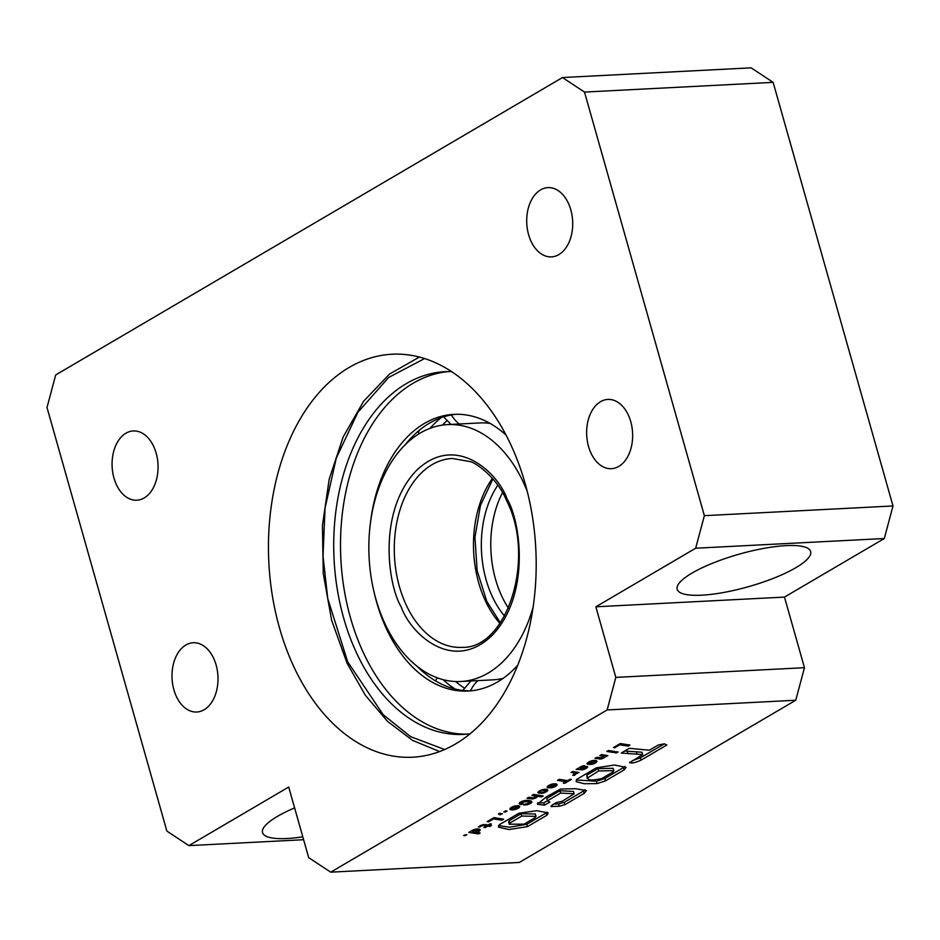 <?xml version="1.0" encoding="UTF-8"?>
<svg xmlns="http://www.w3.org/2000/svg" width="940" height="940" viewBox="0 0 940 940"><rect width="100%" height="100%" fill="white"/><g stroke="black" fill="none" stroke-linecap="round" stroke-linejoin="round"><path stroke-width="1.41" d="M497.801 485.24A87.009 57.657 -92.9 0 0 486.098 579.769A87.009 57.657 -92.9 0 0 504.533 616.029M502.501 492.689A87.009 57.657 -92.9 0 0 495.533 579.287A87.009 57.657 -92.9 0 0 508.446 608.133M419.346 433.552L418.124 432.189A159.224 105.503 87.1 0 1 419.863 429.827M448.262 371.606A181.573 120.32 -92.9 0 0 350.42 617.592A181.573 120.32 -92.9 0 0 466.922 734.14M451.576 371.653A181.573 120.32 -92.9 0 0 444.855 371.711A181.573 120.32 -92.9 0 0 343.629 617.933A181.573 120.32 -92.9 0 0 463.538 734.387A181.573 120.32 -92.9 0 0 470.223 733.752M506.037 435.091A138.521 91.791 -92.9 0 0 453.867 414.352A138.521 91.791 -92.9 0 0 370.466 522.558M374.038 591.977A138.521 91.791 -92.9 0 0 376.635 602.199A138.521 91.791 -92.9 0 0 468.108 691.041A138.521 91.791 -92.9 0 0 517.881 665.062M456.394 414.281A138.521 91.791 -92.9 0 0 405.457 444.444M441.142 417.689A150.964 100.04 -92.9 0 0 429.991 428.335M442.411 425.103A150.964 100.04 87.1 0 1 446.817 420.803M533.215 606.817A128.615 85.223 87.1 0 1 460.812 681.5A128.615 85.223 87.1 0 1 375.871 599.015A128.615 85.223 87.1 0 1 447.581 424.598A128.615 85.223 87.1 0 1 527.269 491.456M460.812 681.5L492.865 679.843A128.615 85.223 -92.9 0 0 503.123 678.375M416.866 666.084A138.521 91.791 -92.9 0 0 470.635 690.853M435.49 680.877L437.276 677.799M442.928 679.585A150.964 100.04 -92.9 0 0 455.113 689.043M464.266 688.045A150.964 100.04 87.1 0 1 455.606 681.524M489.987 423.364A128.615 85.223 -92.9 0 0 479.647 422.953L447.581 424.598M279.462 627.814A201.748 133.68 87.1 0 1 391.945 354.239A201.748 133.68 87.1 0 1 525.178 483.618A201.748 133.68 87.1 0 1 412.695 757.205A201.748 133.68 87.1 0 1 279.462 627.814M294.608 807.918A69.349 16.908 164.2 0 0 277.394 816.402A69.349 16.908 164.2 0 0 262.542 832.617A69.349 16.908 164.2 0 0 302.798 836.847M692.04 573.071A69.349 16.908 164.2 0 0 677.188 589.286A69.349 16.908 164.2 0 0 723.683 592.47A69.349 16.908 164.2 0 0 795.792 567.736A69.349 16.908 164.2 0 0 810.644 551.522A69.349 16.908 164.2 0 0 764.138 548.337A69.349 16.908 164.2 0 0 692.04 573.071M588.534 446.453A34.674 22.983 87.1 0 1 607.863 399.43A34.674 22.983 87.1 0 1 630.764 421.661A34.674 22.983 87.1 0 1 611.423 468.684A34.674 22.983 87.1 0 1 588.534 446.453M528.597 234.648A34.674 22.983 87.1 0 1 547.926 187.624A34.674 22.983 87.1 0 1 570.827 209.855A34.674 22.983 87.1 0 1 551.498 256.879A34.674 22.983 87.1 0 1 528.597 234.648M173.888 689.772A34.674 22.983 87.1 0 1 193.217 642.749A34.674 22.983 87.1 0 1 216.118 664.991A34.674 22.983 87.1 0 1 196.789 712.015A34.674 22.983 87.1 0 1 173.888 689.772M113.952 477.966A34.674 22.983 87.1 0 1 133.28 430.943A34.674 22.983 87.1 0 1 156.181 453.186A34.674 22.983 87.1 0 1 136.852 500.209A34.674 22.983 87.1 0 1 113.952 477.966M619.824 744.809L628.167 746.102L629.941 745.068L620.318 743.528L613.479 747.535L614.772 747.77L619.824 744.809L619.577 743.951M614.689 752.682L616.464 752.928L618.109 751.965L616.323 751.718L614.689 752.682M606.841 751.424L613.244 752.447L614.877 751.495L608.427 750.496L606.841 751.424M605.325 756.735L607.863 755.607L601.471 754.585L599.837 755.537L603.609 756.3L603.175 757.57L596.606 757.428L594.949 758.404L601.553 758.944L605.325 756.735M596.971 761.412L595.607 760.437L592.118 760.636L588.593 762.046L586.995 763.727L587.853 764.314L590.297 762.023L593.645 761.447L588.663 764.373L592.635 764.185L596.219 762.434L596.877 761.071M587.641 767.134L586.913 766.323L582.636 768.92L585.397 766.335L582.542 765.971L576.126 769.449L583.282 769.66L586.478 768.239L587.488 766.57M576.056 774.008L575.868 773.221L579.052 772.516L572.648 771.493L571.015 772.457L574.258 772.962L574.505 773.937L572.683 775.206L574.199 775.441L576.067 774.019L575.48 771.94M563.33 783.149L564.682 783.361L571.438 779.389L570.087 779.19L567.631 780.635L559.288 779.331L557.514 780.376L565.856 781.669L563.33 783.149M557.126 784.794L555.763 783.819L552.262 784.031L548.749 785.429L547.151 787.109L547.985 787.708L550.452 785.405L553.801 784.83L548.807 787.767L552.79 787.567L556.374 785.817L557.032 784.454M547.785 790.282L546.469 789.271L542.909 789.518L539.525 790.846L537.95 792.726L539.055 793.243L540.759 792.244L540.018 791.762L541.052 790.904L544.695 790.305L545.729 790.857L544.883 791.692L540.547 793.36L543.59 793.019L547.021 791.327L547.632 789.753M535.965 796.509L534.014 797.895L528.691 797.284L527.046 798.26L532.322 798.977L536.059 797.825L537.21 796.239L541.616 796.897L543.191 795.968L533.556 794.429L531.923 795.393L535.965 796.509L535.459 794.735M531.887 802.161L530.759 800.845L525.507 800.386L520.56 801.973L519.162 803.559L521.324 804.605L523.169 803.524L521.347 802.877L521.912 802.173L527.234 801.585L529.702 802.819L523.415 804.875L527.129 804.781L531.006 803.171L531.664 801.35M523.78 800.716L524.015 801.491L523.792 800.704M519.702 806.72L518.41 805.733L514.838 805.991L511.454 807.307L509.868 809.07L512.147 809.963L515.508 809.446L518.998 807.754L519.562 806.215M465.053 835.707L463.62 835.472L466.898 834.626L465.053 835.707L464.795 834.791M596.371 767.827L614.408 765.019L626.028 767.369L624.113 769.931L605.513 780.846L597.159 783.596L584.187 783.737L576.173 781.645L576.831 779.295L596.371 767.827M607.134 709.947L795.757 700.241L519.327 862.45L330.704 872.167L607.134 709.947L615.829 677.399L595.854 606.805L695.67 548.22L704.366 515.672L584.504 92.073L562.484 77.55L55.695 374.943L47 407.49L166.874 831.101L188.881 845.624L288.709 787.039L308.684 857.644L330.704 872.167M629.741 762.152C630.693 763.738 634.465 763.08 641.045 760.166L666.871 744.985L664.298 743.822L658.352 744.997L649.364 750.238L629.342 748.299L621.258 753.046L642.678 754.573L629.636 762.704M551.228 805.827L551.475 806.673L552.133 805.051L556.421 802.525L562.108 801.338L574.176 793.795L560.616 793.09L547.409 800.833L549.888 802.032L544.507 805.192L537.386 804.241L546.281 796.92L560.452 789.071L575.633 788.695L586.442 790.611L584.198 793.372L564.928 804.675L559.323 806.25L551.11 806.508M518.892 813.253L536.623 810.691L548.255 812.889L546.786 815.321L527.493 826.636L508.857 829.55L498.435 827.118L499.281 824.756L518.892 813.253M480.14 832.969L476.063 832.37L480.07 830.455L480.046 829.48L477.673 828.927L473.443 829.75L468.813 832.429L478.495 833.933L480.14 832.969M483.877 824.486L478.378 826.977L483.289 825.473L486.45 825.978L483.924 827.459L485.111 827.635L487.637 826.154L489.775 826.483L491.432 825.52L489.294 825.191L491.373 823.969L490.187 823.793L488.107 825.014L483.877 824.486M493.547 818.916L501.878 820.209L503.652 819.175L494.017 817.636L487.19 821.642L488.495 821.877L493.547 818.916L493.3 818.059M499.257 814.639L502.454 813.758L499.469 813.3L498.517 813.864L499.257 814.639L498.964 813.593M505.262 812.113L503.816 811.89L505.649 810.809L507.083 811.044L505.262 812.113L505.003 811.197M795.757 700.241L804.464 667.694L784.477 597.088L884.305 538.514L893 505.967L773.127 82.356L751.119 67.833L562.484 77.55M303.608 839.714L188.881 845.624M773.127 82.356L584.504 92.073M893 505.967L704.366 515.672M884.305 538.514L695.67 548.22M784.477 597.088L595.854 606.805M804.464 667.694L615.829 677.399M632.15 760.742L640.375 757.816L641.045 760.166M624.665 751.048L642.008 752.223L642.678 754.573M627.262 751.272L627.92 753.621M640.375 757.816L664.31 743.904M586.889 775.089L587.136 778.261L598.674 770.918L613.785 770.671L613.127 771.893L601.988 778.438C592.2 780.764 587.383 780.435 587.559 777.451L586.889 775.089L598.005 768.568L598.674 770.918M624.9 766.394L623.443 767.581L624.113 769.931M623.443 767.581L604.843 778.496L605.513 780.846M604.843 778.496L596.501 781.234L597.159 783.596M596.501 781.234L576.279 779.965M598.005 768.568L613.115 768.321L613.785 770.671M547.386 800.751L543.837 802.842L544.507 805.192M543.837 802.842L537.645 802.866M585.115 789.729L583.529 791.022L584.198 793.372M583.529 791.022L564.27 802.325L564.928 804.675M564.27 802.325L558.665 803.9L559.323 806.25M558.665 803.9L553.637 804.17M574.176 793.795L573.506 791.445L559.946 790.74L560.616 793.09M559.946 790.74L546.751 798.483L547.409 800.833M509.856 823.064L521.794 816.061L535.988 816.355L535.177 817.636L524.12 824.133L509.269 824.227L509.856 823.064L509.186 820.714L521.136 813.699L521.794 816.061M509.269 824.227L508.599 821.877L509.186 820.714M547.045 812.066L546.116 812.971L546.786 815.321M546.116 812.971L526.835 824.286L527.493 826.636M526.835 824.286L509.457 827.235L498.435 825.579M521.136 813.699L535.33 813.993L535.988 816.355M478.143 832.675L478.495 833.933M471.763 830.643L472.373 830.737M479.741 829.303L480.07 830.455M479.012 829.08L479.553 830.984M477.708 829.315L478.343 828.986M478.237 829.057L478.895 831.407M477.426 831.312L477.626 832.018M477.144 831.477L477.332 832.123M472.585 831.465L474.994 830.043L478.049 830.537L474.806 832.053L472.89 831.771L472.268 830.326M472.362 830.279L472.632 831.242M477.591 828.927L478.049 830.537M477.356 828.939L477.72 830.232M476.674 828.974L476.98 830.043M475.581 829.139L475.816 829.985M474.782 829.315L474.994 830.043M473.396 829.773L473.607 830.502M472.985 829.973L473.196 830.713M489.082 824.439L489.294 825.191M489.411 825.202L489.775 826.483M487.284 824.885L487.637 826.154M484.899 826.883L485.111 827.635M486.086 824.709L486.45 825.978M483.054 824.639L483.289 825.473M482.232 824.827L482.42 825.473M481.198 825.191L481.409 825.908M480.211 825.661L480.446 826.507M480.176 825.684L480.411 826.53M479.565 826.048L479.858 827.071M479.447 826.119L479.753 827.165M488.248 821.019L488.495 821.877M501.49 818.822L501.878 820.209M500.374 813.899L500.632 814.827M519.127 805.921L519.491 807.225M518.422 805.733L518.998 807.754M517.247 806.097L517.905 805.698M517.529 805.956L518.187 808.306M517.505 805.968L518.175 808.318M516.718 808.212L516.929 808.952M515.308 808.717L515.508 809.446M514.486 808.882L514.709 809.645M517.129 805.686L517.458 807.625L513.04 808.882L513.357 809.904M511.078 807.566L511.853 807.589M511.478 807.613L512.147 809.963M510.749 807.801L511.337 809.88M510.162 808.341L510.549 809.704M509.88 808.846L510.056 809.434M511.736 807.178L512.053 808.294L514.533 806.849L517.587 807.331M511.877 807.107L512.135 808.036M513.04 808.882L512.053 808.294M517.035 805.686L517.399 806.99M516.342 805.733L516.648 806.779L516.342 805.733M515.249 805.909L515.472 806.708M514.333 806.132L514.533 806.849M512.852 806.638L513.064 807.354M512.535 806.779L512.746 807.507M531.124 801.009L531.594 802.666M529.443 801.35L530.418 800.751M530.336 800.821L531.006 803.171M529.808 801.174L530.477 803.524M528.973 803.394L529.185 804.158M527.563 803.865L527.787 804.616M526.894 803.959L527.129 804.781M525.625 803.923L525.93 804.981M524.555 804.205L524.79 805.016M529.197 800.492L529.725 802.361M529.173 800.481L529.702 802.349M528.938 800.445L529.408 802.102M528.374 800.386L528.797 801.891M527.528 800.316L527.916 801.702M526.87 800.304L527.234 801.585M525.707 800.363L526.012 801.444M524.673 800.516L524.931 801.42M522.335 801.162L522.534 801.879M521.7 801.409L521.912 802.173M521.124 801.691L521.406 802.678M521.03 801.738L521.347 802.877M520.278 802.161L521.101 801.996M520.666 802.255L521.324 804.605M519.832 802.466L520.384 804.393M519.362 802.96L519.702 804.158M535.295 794.711L535.694 796.157M534.754 794.629L535.119 795.91M534.519 794.594L534.884 795.851M541.264 795.663L541.616 796.897M536.846 794.958L537.21 796.239M536.764 794.946L537.292 796.803M535.624 795.311L536.235 794.864M536.129 794.982L536.787 797.332M535.812 796.944L536.059 797.825M534.519 797.707L534.731 798.459M533.391 797.907L533.638 798.8M531.993 797.79L532.322 798.977M531.171 797.661L531.535 798.941M547.209 789.471L547.573 790.787M546.434 789.271L547.021 791.327M545.365 789.6L545.952 789.236M545.553 789.506L546.222 791.856M544.73 791.762L544.953 792.514M543.379 792.279L543.59 793.019M542.991 792.291L543.226 793.125M541.675 792.69L541.875 793.372M545.259 789.212L545.729 790.857M545.106 789.224L545.482 790.54M544.46 789.259L544.765 790.317M544.401 789.271L544.695 790.305M543.285 789.447L543.508 790.246M542.298 789.682L542.498 790.387M540.853 790.188L541.052 790.904M540.582 790.317L540.794 791.045M539.842 790.681L540.101 791.609M539.725 790.74L540.018 791.762M538.573 791.539L539.055 793.243M538.068 792.138L538.326 793.043M556.562 784.054L556.915 785.288M555.81 783.831L556.374 785.817M554.847 784.054L555.516 786.404M554.8 784.077L555.47 786.428M553.954 786.345L554.165 787.097M552.567 786.792L552.79 787.567M552.133 786.851L552.368 787.673M550.899 786.533L551.263 787.849M549.888 787.121L550.111 787.896M553.519 783.807L553.801 784.83M552.403 784.007L552.626 784.783M551.663 784.195L551.862 784.888M550.253 784.7L550.452 785.405M549.806 784.888L550.018 785.64M549.265 786.251L548.995 785.3L549.289 786.216M547.585 786.286L547.985 787.708M547.209 786.803L547.386 787.462M553.049 786.733L551.768 786.898L555.023 785.135L553.049 786.733M551.557 786.145L551.768 786.898M554.635 783.749L555.023 785.135M554.565 783.76L554.929 785.041M565.469 780.294L565.856 781.669M564.447 782.503L564.682 783.361M574.352 772.551L575.163 771.893M574.857 772.198L575.527 774.548M574.375 774.09L574.669 775.148M573.929 774.466L574.199 775.441M574.117 771.728L574.622 773.514M574.011 771.705L574.411 773.127M573.894 771.693L574.258 772.962M577.113 772.21L577.466 773.444M575.503 771.952L575.868 773.221M586.865 766.347L587.23 767.651M586.078 766.817L586.478 768.239M585.679 767.04L586.09 768.462M584.539 768.391L584.762 769.155M583.258 768.885L583.458 769.613M583.07 768.897L583.282 769.66M581.578 768.427L581.989 769.884M580.556 768.603L580.908 769.848M577.677 768.544L577.924 769.39M584.786 765.771L585.08 766.805M583.963 765.712L584.433 767.381M583.529 765.783L584.057 767.651M582.929 767.404L583.176 768.286M582.612 767.663L582.859 768.532M582.342 767.863L582.636 768.92M580.532 767.898L583.376 766.981L581.355 768.709L580.427 768.591L580.262 766.934M580.391 766.875L580.65 767.78M579.992 767.099L580.344 768.368M583.07 765.865L583.376 766.981M582.812 765.924L583.047 766.758M582.095 766.124L582.295 766.829M581.202 766.488L581.413 767.216M596.43 760.683L596.783 761.894M595.654 760.448L596.219 762.434M595.314 763.045L594.644 760.695L595.361 763.022M593.822 762.963L594.033 763.703M592.412 763.409L592.635 764.185M591.977 763.468L592.212 764.291M590.743 763.151L591.107 764.467M589.756 763.738L589.968 764.502M593.363 760.425L593.645 761.447M592.247 760.613L592.47 761.4M591.507 760.812L591.707 761.506M590.097 761.318L590.297 762.023M589.674 761.494L589.885 762.246M588.887 761.894L589.145 762.822M588.851 761.917L589.121 762.857M587.453 762.892L587.853 764.314M587.053 763.421L587.23 764.079M592.893 763.351L591.613 763.515L594.867 761.752L592.893 763.351M591.401 762.763L591.613 763.515M594.48 760.366L594.867 761.752M594.421 760.366L594.785 761.659M604.678 755.09L605.207 756.959M603.539 755.466L604.15 755.008M604.044 755.125L604.702 757.487M603.727 757.1L603.974 757.969M602.434 757.852L602.646 758.615M601.295 758.063L601.553 758.944M599.896 757.934L600.237 759.12M599.086 757.816L599.45 759.085M603.374 754.891L603.88 756.653M603.198 754.855L603.609 756.3M602.669 754.773L603.034 756.054M602.434 754.738L602.798 755.995M605.936 755.29L606.288 756.536M604.761 755.102L605.125 756.383M612.88 751.178L613.244 752.447M616.158 751.812L616.464 752.928M614.537 746.912L614.772 747.77M627.767 744.715L628.167 746.102M444.702 749.544L410.627 736.655L383.132 714.647L347.683 661.807L327.755 598.569L323.031 556.21L325.052 508.105L336.297 458.062L357.917 412.249L388.62 377.504L424.575 358.563M470.47 690.865A30.021 22.231 -80.1 0 1 477.966 680.607M451.365 414.963A30.021 22.043 70.1 0 0 459.261 423.999M507.118 499.011C498.059 472.832 455.665 432.083 415.974 470.952C377.328 512.065 387.973 585.244 401.274 607.087C410.334 633.266 452.728 674.015 492.419 635.146C531.065 594.033 520.419 520.854 507.118 499.011M406.139 604.855A94.576 62.663 87.1 0 1 399.441 586.701A94.576 62.663 87.1 0 1 452.163 458.462L469.953 461.564C474.947 462.022 497.272 477.649 506.519 500.468C536.399 558.337 506.836 649.223 461.893 647.355A94.576 62.663 87.1 0 1 406.139 604.855M492.443 478.343A94.576 62.663 -92.9 0 0 478.66 582.624A94.576 62.663 -92.9 0 0 485.369 600.778A94.576 62.663 -92.9 0 0 499.916 623.432M636.415 751.859L637.073 754.209M439.673 751.577L412.566 740.379L387.456 721.309L365.331 695.236L347.083 663.264L331.632 620.294L323.254 573.506L322.432 525.566L329.2 479.153L343.194 436.912L363.663 401.204L389.512 374.061L419.358 357.059M443.633 416.843L450.977 424.422M492.936 478.918L480.457 505.356L474.935 537.28L477.132 570.651L486.755 601.259L500.339 622.809M462.809 690.43L470.905 680.971M488.471 422.53L487.778 423.118"/></g></svg>
